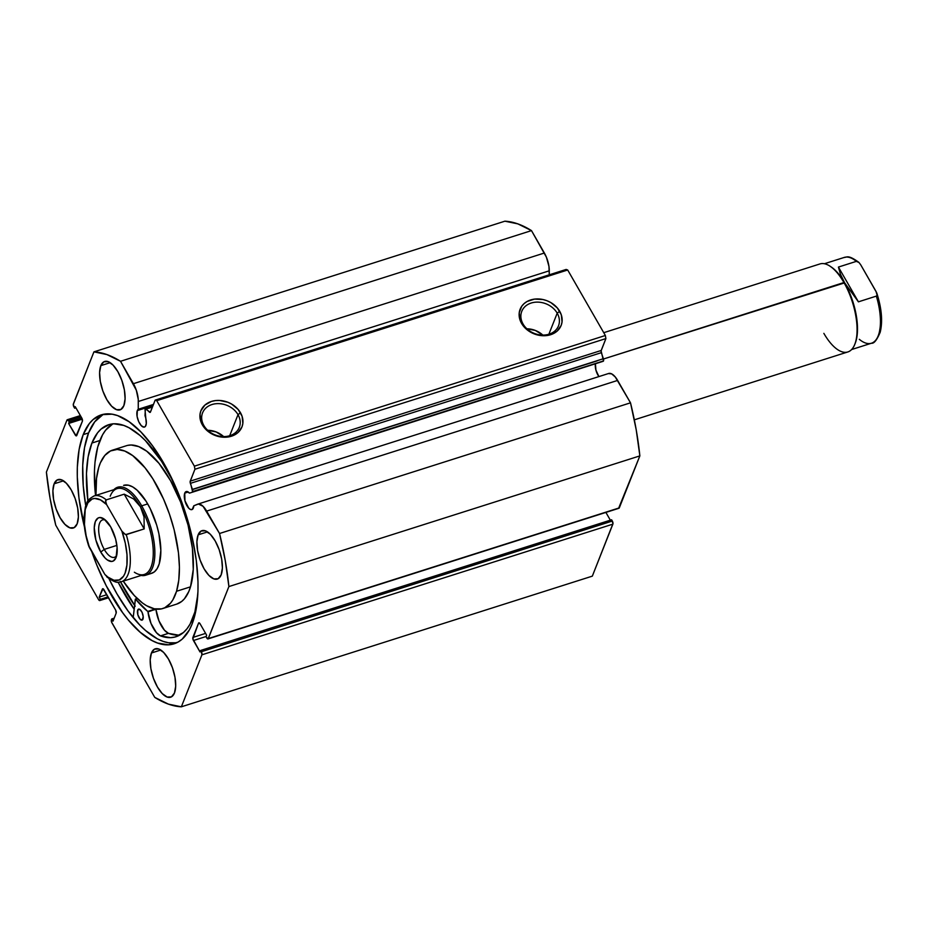 <?xml version="1.0" encoding="UTF-8"?>
<svg xmlns="http://www.w3.org/2000/svg" width="928" height="928" viewBox="0 0 928 928"><rect width="100%" height="100%" fill="white"/><g stroke="black" fill="none" stroke-linecap="round" stroke-linejoin="round"><path stroke-width="1.39" d="M618.64 508.242L639.856 455.892L636.202 429.71L630.506 402.822L219.542 533.496L206.654 511.096A17.226 7.25 72.4 0 0 197.687 504.159A17.226 7.25 72.4 0 0 197.42 504.264L193.778 505.806L192.224 509.46L190.623 509.542L188.79 508.242L184.95 500.772L184.753 493.116A9.466 3.979 72.4 0 1 186.18 491.562A9.466 3.979 72.4 0 1 189.509 493.128L603.212 361.282A2.308 0.974 -107.6 0 0 603.525 360.922L192.56 491.596A2.308 0.974 72.4 0 1 192.247 491.968A2.308 0.974 -107.6 0 0 192.56 491.596L190.136 481.586L194.926 469.255L194.381 466.169L156.728 400.676L155.173 400.119L150.29 412.299L145.383 408.819L145 415.709A9.466 3.979 72.4 0 1 145.882 425.511A9.466 3.979 72.4 0 1 144.455 427.077A9.466 3.979 72.4 0 1 138.585 421.358A9.466 3.979 72.4 0 1 137.298 410.594L153.004 405.606L137.298 410.594L138.26 409.26L138.249 399.376L136.288 390.154L120.524 361.294L106.871 354.554L93.925 351.863L73.266 404.48L74.658 408.216L75.261 406.696L81.85 418.157L82.395 421.242L76.108 435.847L68.626 423.47L69.229 421.938L68.498 420.662L66.955 420.117L46.4 472.108L50.054 498.29L55.75 525.178L98.565 599.639L100.108 600.184L100.456 599.302L99.203 597.11L103.031 588.746L115.629 610.032L116.174 613.13L113.019 621.134L111.754 618.941L111.592 622.131L154.767 697.392L168.42 704.132L181.354 706.811L201.91 654.82L201.364 651.734L200.634 650.458L200.03 651.978L192.85 638.858L198.522 623.198L200.065 623.755L206.654 635.216L206.051 636.736L208.069 638.905L228.891 586.566L225.226 560.396L219.542 533.496L203.104 506.34L198.418 504.02L193.778 505.806A9.466 3.979 72.4 0 1 193.337 508.034A9.466 3.979 72.4 0 1 191.91 509.6A9.466 3.979 72.4 0 1 186.029 503.881A9.466 3.979 72.4 0 1 184.753 493.116L188.245 492.014L184.753 493.116L186.714 491.48L189.509 493.128L603.212 361.282A2.308 0.974 -107.6 0 0 603.525 360.922L601.1 350.9L605.891 338.581L605.358 335.495L567.692 269.99L566.138 269.445L567.692 269.99L156.728 400.676L194.381 466.169L605.358 335.495L567.692 269.99L156.728 400.676L155.173 400.119L566.138 269.445L155.173 400.119L150.475 412.02A2.308 0.974 72.4 0 1 150.127 412.403A2.308 0.974 72.4 0 1 149.42 412.125L146.206 409.051L152.424 407.067L146.206 409.051A2.308 0.974 72.4 0 0 145.499 408.772L152.656 406.487M595.335 364.089A9.466 3.979 -107.6 0 0 598.92 376.594L595.915 370.086L595.405 363.602M203.87 425.534A19.743 15.915 21.6 0 0 229.889 435.673A19.743 15.915 21.6 0 0 238.009 414.677L240.503 412.774A22.052 17.771 -158.4 0 1 231.432 436.218A22.052 17.771 -158.4 0 1 202.374 424.896L203.87 425.534A19.743 15.915 -158.4 0 1 202.571 412.844A19.743 15.915 -158.4 0 1 219.252 403.645A19.743 15.915 -158.4 0 1 238.009 414.677A19.743 15.915 -158.4 0 1 239.296 427.356A19.743 15.915 -158.4 0 1 222.616 436.554A19.743 15.915 -158.4 0 1 203.87 425.534L202.374 424.896L200.796 421.382L200.03 414.213L200.889 410.826L204.902 405.084L211.445 401.441L215.354 400.594L219.495 400.444L227.847 402.253L231.733 404.132L238.183 409.492L242.092 416.278L242.846 423.446L241.988 426.834L237.974 432.576L231.432 436.218L223.381 437.216L219.159 436.659L211.143 433.527L207.652 431.091L202.374 424.896A22.052 17.771 -158.4 0 1 211.445 401.441A22.052 17.771 -158.4 0 1 240.503 412.774L238.009 414.677L229.68 435.731L238.009 414.677A19.743 15.915 21.6 0 0 211.99 404.538A19.743 15.915 21.6 0 0 203.87 425.534M523.067 324.034A19.743 15.915 21.6 0 0 549.086 334.173A19.743 15.915 21.6 0 0 557.206 313.177L559.7 311.274A22.052 17.771 -158.4 0 1 550.629 334.718A22.052 17.771 -158.4 0 1 521.571 323.396L523.067 324.034A19.743 15.915 -158.4 0 1 521.768 311.344A19.743 15.915 -158.4 0 1 538.449 302.145A19.743 15.915 -158.4 0 1 557.206 313.177A19.743 15.915 -158.4 0 1 558.494 325.867A19.743 15.915 -158.4 0 1 541.813 335.054A19.743 15.915 -158.4 0 1 523.067 324.034L521.571 323.396L519.993 319.882L519.228 312.713L521.733 306.24L524.1 303.595L527.116 301.461L534.551 299.094L542.915 299.512L547.044 300.753L550.93 302.632L557.38 307.992L561.289 314.778L562.043 321.958L561.185 325.345L557.171 331.076L550.629 334.718L542.578 335.716L538.356 335.159L530.34 332.038L526.849 329.591L521.571 323.396A22.052 17.771 -158.4 0 1 530.642 299.953A22.052 17.771 -158.4 0 1 559.7 311.274L557.206 313.177L548.877 334.231L557.206 313.177A19.743 15.915 21.6 0 0 531.187 303.038A19.743 15.915 21.6 0 0 523.067 324.034M120.257 581.427L134.595 605.439A120.13 50.576 72.4 0 1 120.536 581.96M118.123 582.216A125.21 52.722 -107.6 0 0 134.154 609.232L118.123 582.216M192.096 624.034A120.13 50.576 72.4 0 1 174.046 643.823A120.13 50.576 72.4 0 1 91.768 551.661L96.825 565.129L106.291 585.87L122.635 612.666L128.435 620.113L140.267 632.293L151.983 640.529L157.667 643.058L168.397 644.821L177.956 642.141L182.166 639.16L189.277 630.066L192.096 624.034L196.156 609.313L197.954 591.53L197.989 581.682L196.318 560.593L192.398 538.298L182.63 504.484L168.989 472.816L152.656 446.008L140.952 432.007L129.12 421.741L117.624 415.616L112.126 414.19L101.941 414.654L93.125 419.526L89.332 423.562L83.184 434.64L88.578 432.924A120.13 50.576 -107.6 0 0 85.736 505.667L83.23 485.622L82.72 465.438L84.518 447.644L88.578 432.924L83.184 434.64A120.13 50.576 72.4 0 1 101.245 414.862A120.13 50.576 72.4 0 1 175.891 487.432A120.13 50.576 72.4 0 1 192.096 624.034M84.448 526.988A120.13 50.576 72.4 0 1 83.184 434.64L79.135 449.361L77.337 467.155L77.302 476.992L78.973 498.081L84.448 526.988M108.947 578.643A120.13 50.576 -107.6 0 0 176.68 642.779L168.548 642.779L163.05 641.352L157.377 638.824L145.65 630.588L139.722 624.962L128.018 610.96L116.893 593.758L108.947 578.643M54.137 483.801L63.487 480.832L54.137 483.801L57.13 479.973L61.41 479.776L66.34 483.244L71.166 489.833L75.156 498.556L77.685 508.08L78.393 516.954L77.152 523.821A25.392 10.684 72.4 0 1 73.335 528.009A25.392 10.684 72.4 0 1 57.559 512.674A25.392 10.684 72.4 0 1 54.137 483.801A25.392 10.684 72.4 0 1 57.954 479.614A25.392 10.684 72.4 0 1 73.73 494.96A25.392 10.684 72.4 0 1 77.152 523.821L74.17 527.649L69.878 527.846L64.948 524.378L60.123 517.789L56.144 509.066L53.604 499.542L52.896 490.668L54.137 483.801M151.438 652.999L160.776 650.029L151.438 652.999L154.419 649.182L158.711 648.985L163.641 652.442L168.467 659.042L172.446 667.766L174.986 677.289L175.694 686.163L174.452 693.03A25.392 10.684 72.4 0 1 170.636 697.206A25.392 10.684 72.4 0 1 154.86 681.871A25.392 10.684 72.4 0 1 151.438 652.999A25.392 10.684 72.4 0 1 155.254 648.823A25.392 10.684 72.4 0 1 171.03 664.158A25.392 10.684 72.4 0 1 174.452 693.03L171.46 696.858L167.179 697.044L162.249 693.587L157.424 686.987L153.433 678.264L150.904 668.752L150.197 659.878L151.438 652.999M100.839 365.644L110.177 362.674L100.839 365.644L103.832 361.827L108.112 361.63L113.042 365.087L117.868 371.687L121.846 380.41L124.387 389.934L125.094 398.808L123.853 405.675A25.392 10.684 72.4 0 1 120.037 409.851A25.392 10.684 72.4 0 1 104.261 394.516A25.392 10.684 72.4 0 1 100.839 365.644A25.392 10.684 72.4 0 1 104.655 361.468A25.392 10.684 72.4 0 1 120.431 376.803A25.392 10.684 72.4 0 1 123.853 405.675L120.86 409.503L116.58 409.7L111.65 406.232L106.824 399.632L102.834 390.92L100.305 381.396L99.598 372.522L100.839 365.644M198.128 534.853L207.478 531.883L198.128 534.853L201.121 531.025L205.413 530.828L210.343 534.296L215.168 540.896L219.147 549.62L221.688 559.132L222.384 568.006L221.154 574.884A25.392 10.684 72.4 0 1 217.338 579.06A25.392 10.684 72.4 0 1 201.562 563.725A25.392 10.684 72.4 0 1 198.128 534.853A25.392 10.684 72.4 0 1 201.944 530.677A25.392 10.684 72.4 0 1 217.72 546.012A25.392 10.684 72.4 0 1 221.154 574.884L218.161 578.701L213.869 578.898L208.939 575.441L204.114 568.841L200.135 560.118L197.594 550.594L196.898 541.72L198.128 534.853M80.365 415.582L67.292 419.734A2.308 0.974 72.4 0 0 66.955 420.117L46.4 472.108A184.637 77.743 72.4 0 0 55.75 525.178L98.565 599.639A2.308 0.974 72.4 0 0 99.76 600.567A2.308 0.974 72.4 0 0 100.108 600.184L108.448 597.539L100.108 600.184L100.456 599.302L108.066 596.878L100.456 599.302L99.203 597.11L106.813 594.697L99.203 597.11L102.37 589.106A2.308 0.974 72.4 0 1 102.718 588.735A2.308 0.974 72.4 0 1 103.913 589.663L115.629 610.032A2.308 0.974 72.4 0 1 116.174 613.13L113.019 621.134L111.754 618.941L114.179 618.176L111.754 618.941L111.406 619.834A2.308 0.974 72.4 0 0 111.952 622.932L154.767 697.392A184.637 77.743 72.4 0 0 181.354 706.811L592.331 576.137L181.354 706.811L201.91 654.82L612.874 524.146L592.331 576.137L612.99 523.52L611.598 519.784L200.634 650.458L200.03 651.978L193.442 640.517L206.155 636.48L193.442 640.517A2.308 0.974 72.4 0 1 192.896 637.432L198.522 623.198L199.369 622.932L198.522 623.198A2.308 0.974 72.4 0 1 198.87 622.816A2.308 0.974 72.4 0 1 200.065 623.755L206.654 635.216L206.051 636.736L206.793 638.012A2.308 0.974 72.4 0 0 207.988 638.94A2.308 0.974 72.4 0 0 208.336 638.557L228.891 586.566L639.856 455.892L619.301 507.883L208.336 638.557L619.301 507.883A2.308 0.974 -107.6 0 1 618.953 508.266L207.988 638.94M610.346 520.179L605.891 512.418L610.346 520.179M197.687 504.159L608.652 373.485A17.226 7.25 -107.6 0 1 617.63 380.422L206.654 511.096L617.63 380.422L630.506 402.822L615.287 377L611.633 373.856L608.385 373.578M145.499 408.772A2.308 0.974 72.4 0 0 145.035 409.851L146.299 423.609L145.394 426.393L144.014 427.147L141.334 425.72L138.736 421.706L137.1 416.463L137.298 410.594A9.466 3.979 72.4 0 1 138.26 409.26L138.318 401.488L549.283 270.802L549.26 274.816L548.97 266.464L546.406 257.195L531.489 230.608L517.836 223.868L504.89 221.189L93.925 351.863L73.382 403.854A2.308 0.974 72.4 0 0 73.927 406.951L74.658 408.216L75.261 406.696L81.85 418.157A2.308 0.974 72.4 0 1 82.395 421.242L76.769 435.476A2.308 0.974 72.4 0 1 76.421 435.858A2.308 0.974 72.4 0 1 75.214 434.93L68.626 423.47L69.229 421.938L68.498 420.662L81.003 416.695L68.498 420.662A2.308 0.974 72.4 0 0 67.292 419.734M544.365 253.019L133.4 383.693L120.524 361.294L531.489 230.608L544.365 253.019L133.4 383.693A17.226 7.25 72.4 0 1 138.318 401.488L549.283 270.802A17.226 7.25 -107.6 0 0 544.365 253.019M194.926 469.255L190.228 481.156L601.193 350.482L605.891 338.581L194.926 469.255L194.381 466.169L605.358 335.495L605.891 338.581L194.926 469.255M205.61 633.383L192.896 637.432L205.61 633.383M200.634 650.458L611.598 519.784L612.329 521.049L201.364 651.734L200.634 650.458M81.734 417.96L69.229 421.938L81.734 417.96M82.267 419.131L68.626 423.47L82.267 419.131M77.233 434.281L75.214 434.93L77.233 434.281M75.899 407.821L74.658 408.216L75.899 407.821M102.37 589.106L103.217 588.839L102.37 589.106M201.91 654.82L612.874 524.146A2.308 0.974 -107.6 0 0 612.329 521.049L201.364 651.734A2.308 0.974 72.4 0 1 201.91 654.82M103.994 414.178A120.13 50.576 -107.6 0 0 88.578 432.924L94.726 421.846L102.718 414.828M223.625 436.589A19.743 15.915 21.6 0 0 207.71 430.29L216.131 431.938L223.625 436.589M542.822 335.089A19.743 15.915 21.6 0 0 526.907 328.802L535.328 330.438L542.822 335.089M138.26 409.26L153.468 404.434L138.26 409.26M150.58 411.754L149.42 412.125L150.58 411.754M190.379 483.36L192.409 489.392L603.374 358.718L601.344 352.675L190.379 483.36A2.308 0.974 72.4 0 1 190.228 481.156L601.193 350.482A2.308 0.974 -107.6 0 0 601.344 352.675L190.379 483.36M192.409 489.392A2.308 0.974 72.4 0 1 192.56 491.596L603.525 360.922A2.308 0.974 -107.6 0 0 603.374 358.718L192.409 489.392M504.89 221.189L93.925 351.863A184.637 77.743 72.4 0 1 120.524 361.294L531.489 230.608A184.637 77.743 -107.6 0 0 504.89 221.189M228.891 586.566L639.856 455.892A184.637 77.743 -107.6 0 0 630.506 402.822L219.542 533.496A184.637 77.743 72.4 0 1 228.891 586.566M150.904 573.527L154.373 571.857L157.192 568.551L159.256 563.748A46.156 19.43 72.4 0 1 151.635 573.33M112.462 450.161A83.091 34.986 72.4 0 0 98.751 467.41L96.524 478.442L95.978 495.366A83.091 34.986 72.4 0 1 98.751 467.41L100.421 462.759L104.841 455.428L110.525 450.938L117.241 449.454L124.746 451.043L132.75 455.648L145 467.77L152.888 478.883L163.514 499.032L169.418 514.031L174.104 529.621L178.454 552.798L179.417 567.252L178.768 580.244L176.54 591.275L190.507 586.832A83.091 34.986 -107.6 0 0 176.842 493.174A83.091 34.986 -107.6 0 0 126.428 445.718L112.462 450.161A83.091 34.986 72.4 0 1 162.887 497.617A83.091 34.986 72.4 0 1 176.54 591.275A83.091 34.986 72.4 0 1 162.818 608.524A83.091 34.986 72.4 0 1 123.262 581.137L134.351 595.602L142.541 603.038L146.578 605.706L154.373 608.814L161.518 608.872L164.766 607.747L170.439 603.258L172.817 599.929L176.54 591.275L190.507 586.832L193.256 569.514L192.421 548.355L188.071 525.178L180.577 501.978L170.59 480.75L158.966 463.327L146.717 451.205L138.713 446.6L131.208 445.011L127.728 445.37M134.606 605.346A120.014 50.53 72.4 0 1 120.594 581.949L135.21 606.204M176.749 604.093L181.714 601.425L184.405 598.815L188.825 591.484L190.507 586.832A83.091 34.986 -107.6 0 1 176.784 604.082L162.818 608.524M123.714 485.332L123.656 485.356A46.156 19.43 72.4 0 1 151.67 511.711A46.156 19.43 72.4 0 1 159.256 563.748L160.846 550.397L158.908 533.844L156.693 525.144L150.162 508.556L146.114 501.306L137.193 490.274L132.681 486.91L128.354 485.193L123.598 485.367M634.323 419.839L847.879 351.932A46.156 19.43 -107.6 0 0 843.935 282.541L603.467 359.008L844.677 282.854A45.008 18.954 -107.6 0 0 831.198 266.974L830.096 266.255A46.156 19.43 72.4 0 1 843.935 282.541A46.156 19.43 -107.6 0 0 819.9 263.958L603.745 332.688M105.456 520.109A19.616 8.259 -107.6 0 0 98.67 528.276A19.616 8.259 -107.6 0 0 104.249 549.399L100.758 552.067A22.852 9.616 72.4 0 1 94.354 526.095A22.852 9.616 72.4 0 1 103.843 518.845A22.852 9.616 72.4 0 1 110.699 526.907L104.098 519.019L99.876 517.522L98.055 518.033L95.364 521.478L94.25 527.661L95.839 539.945L100.758 552.067L105.096 558.006L107.346 559.955L111.569 561.452L113.39 560.941L116.081 557.496L117.102 547.474L115.617 539.04L110.699 526.907A22.852 9.616 72.4 0 1 116.116 557.426A22.852 9.616 72.4 0 1 100.758 552.067L104.249 549.399A19.616 8.259 72.4 0 1 102.567 519.9A19.616 8.259 72.4 0 1 105.456 520.109M116.882 545.386L104.249 549.399L116.882 545.386M110.2 496.236A45.008 18.954 72.4 0 1 140.453 506.781L141.706 505.83A46.156 19.43 -107.6 0 0 113.9 489.659A46.156 19.43 72.4 0 1 117.67 487.258A46.156 19.43 72.4 0 1 141.706 505.83L147.691 503.927L141.706 505.83A46.156 19.43 72.4 0 1 145.65 575.232A46.156 19.43 72.4 0 1 141.184 575.441A46.156 19.43 -107.6 0 0 154.872 553.529A46.156 19.43 -107.6 0 0 141.706 505.83L140.453 506.781A45.008 18.954 72.4 0 1 153.062 557.937A45.008 18.954 72.4 0 1 134.363 572.216M140.453 506.781A45.008 18.954 -107.6 0 0 117.021 488.673L94.076 495.97A45.008 18.954 72.4 0 1 106.256 499.879L124.213 494.172L133.702 499.009L140.453 506.781L144.037 516.977L144.2 528.925L126.254 534.632A45.008 18.954 72.4 0 1 121.359 581.74L144.304 574.444A45.008 18.954 -107.6 0 0 140.453 506.781L133.702 499.009L124.213 494.172L106.256 499.879L105.525 500.842L106.627 504.612L121.893 531.164L125.512 534.644L144.2 528.925L124.213 494.172L144.2 528.925L144.037 516.977L140.453 506.781M88.52 545.316L104.818 574.362L108.437 577.842M122.02 581.496A45.008 18.954 -107.6 0 0 126.254 534.632L123.61 533.449L121.893 531.164L125.268 543.066L126.997 554.666L126.927 564.978L125.083 573.144L123.528 576.207L119.329 579.93L113.982 580.255L107.95 577.135L104.818 574.362L89.552 547.81L86.176 535.908L84.448 524.32L85.225 509.6L87.928 502.779L92.116 499.044L94.679 498.452L100.421 499.867L106.627 504.612L121.893 531.164A42.7 17.98 72.4 0 1 125.083 573.144A42.7 17.98 72.4 0 1 104.818 574.362L107.729 577.564M88.937 546.58L89.552 547.81A42.7 17.98 72.4 0 1 86.374 505.83A42.7 17.98 72.4 0 1 106.627 504.612L105.595 502.118L106.256 499.879A45.008 18.954 -107.6 0 0 93.426 496.213M116.696 555.466A19.616 8.259 72.4 0 1 114.457 557.299A19.616 8.259 72.4 0 1 104.249 549.399A19.616 8.259 -107.6 0 0 116.696 555.466M854.874 344.172L855.349 342.954A45.008 18.954 -107.6 0 0 844.677 282.854L843.935 282.541A46.156 19.43 72.4 0 1 854.874 344.172A46.156 19.43 72.4 0 1 823.855 333.361M830.653 266.626A45.008 18.954 72.4 0 1 844.677 282.854L840.466 274.282L838.425 267.067L856.37 261.36A45.008 18.954 -107.6 0 0 844.19 257.45L824.366 263.749M876.867 293.271C881.716 308.583 882.818 321.587 880.185 332.282C876.879 340.077 873.979 343.72 871.473 343.221A45.008 18.954 -107.6 0 0 876.357 296.113L858.412 301.832L844.677 282.854A45.008 18.954 72.4 0 1 855.106 343.546M843.54 257.682A45.008 18.954 72.4 0 1 856.37 261.36L838.425 267.067L858.412 301.832L876.357 296.113L877.099 295.15L875.997 291.38L860.732 264.828L859.015 262.543L856.37 261.36L859.015 262.543L860.732 264.828L876.612 292.61L877.099 295.15L876.357 296.113A45.008 18.954 72.4 0 1 872.134 342.977A45.008 18.954 72.4 0 1 859.293 339.312M838.425 267.067L840.466 274.282L844.677 282.854L858.412 301.832L838.425 267.067M879.187 333.361L881.298 320.253L880.452 309.175L877.876 297.308M857.832 261.626L859.015 262.543M876.612 292.61L877.03 293.874M137.193 598.49L135.314 599.21L133.191 617.619L135.442 599.047L147.912 611.633L150.986 623.407L156.438 632.687L160.463 635.889L168.444 633.348A111.232 46.829 -107.6 0 0 179.881 635.042M142.947 619.162A5.765 2.424 72.4 0 1 142.077 620.113A5.765 2.424 72.4 0 1 138.492 616.621A5.765 2.424 72.4 0 1 137.715 610.067L139.838 609.383L137.715 610.067L137.831 614.73L140.163 619.289L142.262 620.032L143.202 616.633L142.065 612.387L139.919 609.441L138.388 609.197L137.715 610.067A5.765 2.424 72.4 0 1 138.574 609.116A5.765 2.424 72.4 0 1 142.17 612.596A5.765 2.424 72.4 0 1 142.947 619.162M192.746 618.419A111.232 46.829 72.4 0 1 176.03 636.736A111.232 46.829 72.4 0 1 160.463 635.889L170.52 637.675L175.172 636.991L183.442 632.513L186.992 628.766L190.101 624.057L194.88 611.993L197.838 594.268A111.232 46.829 72.4 0 1 192.746 618.419M91.907 443.05A111.232 46.829 72.4 0 1 108.622 424.734A111.232 46.829 72.4 0 1 178.895 494.636L171.355 478.396L161.472 461.204L145.383 440.614L139.896 435.394L129.05 427.773L123.784 425.43L113.842 423.806L109.26 424.537L101.094 429.049L97.591 432.784L91.907 443.05L99.888 440.51L91.907 443.05L88.125 456.831L86.466 473.5L87.893 501.016A111.232 46.829 72.4 0 1 91.907 443.05M112.74 423.887A111.232 46.829 -107.6 0 0 99.888 440.51A111.232 46.829 -107.6 0 0 95.526 495.506L94.447 470.96L95.004 462.306L97.73 446.994L102.498 434.93L105.572 430.244L112.984 423.748M155.811 608.965L158.966 620.867L164.418 630.147L168.444 633.348L178.501 635.135M135.407 599.059L137.309 598.606L135.581 599.152A96.013 40.426 72.4 0 0 147.749 611.413L155.974 609.406A19.558 8.236 -107.6 0 0 168.432 633.337L160.451 635.877A19.558 8.236 72.4 0 1 148.004 611.946L155.881 609.07M155.359 609L147.749 611.413L155.359 609M137.24 598.525L135.511 599.082M99.772 600.567L108.576 597.76M597.145 360.888L192.467 489.566M145.65 575.232L151.693 573.307M94.076 495.97C85.411 500.842 87.789 502.303 85.376 506.85L83.949 517.627C83.856 526.454 85.434 535.885 88.682 545.919M106.79 576.891C117.74 584.814 118.506 581.775 121.359 581.74M871.473 343.221L851.649 349.531M858.76 262.299C847.809 254.376 847.044 257.416 844.19 257.45"/></g></svg>
